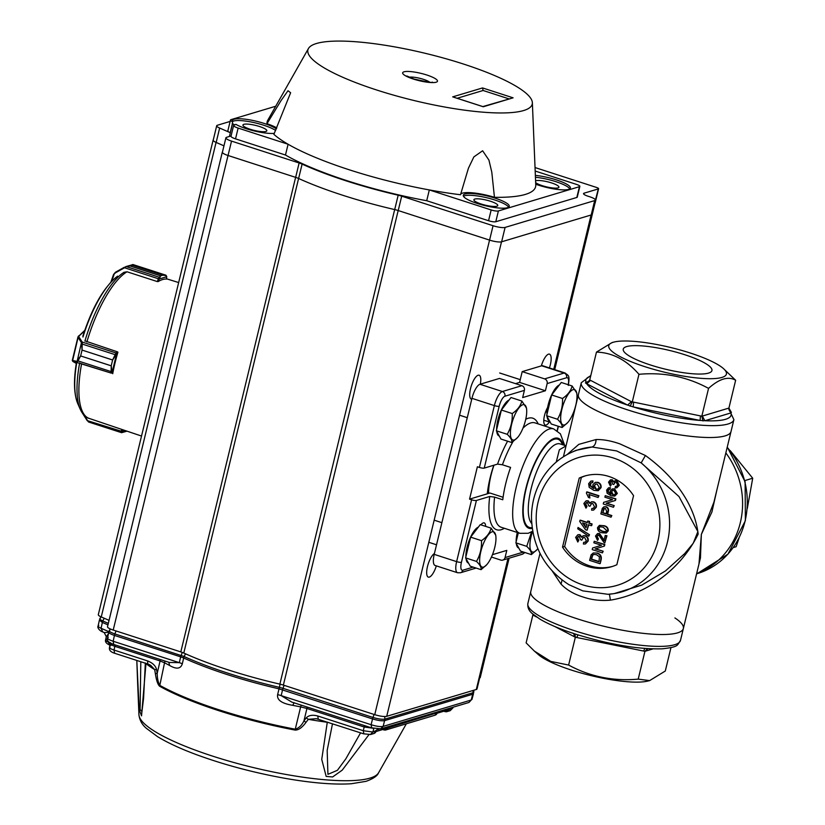 <?xml version="1.0" encoding="UTF-8"?>
<svg xmlns="http://www.w3.org/2000/svg" width="825" height="825" viewBox="0 0 825 825"><rect width="100%" height="100%" fill="white"/><g stroke="black" fill="none" stroke-linecap="round" stroke-linejoin="round"><path stroke-width="1.24" d="M729.898 411.397L731.404 412.448L730.909 412.933L728.382 408.241L728.908 408.107L731.404 412.448L730.599 411.984M702.343 416.037L704.87 420.729L700.064 420.43L700.466 415.913L701.817 416.223L728.382 408.241M728.908 408.107L735.642 380.263C728.32 376.004 719.287 378.706 708.551 388.379L701.817 416.223L702.993 420.967M633.59 402.394L633.188 406.9L627.608 405.096L631.403 401.682L700.466 415.913M708.551 388.379C687.101 376.736 663.908 372.044 638.962 374.302L632.228 402.146L630.022 406.199M585.461 382.934L587.555 382.449L589.731 379.954L590.566 380.356L586.771 383.78L585.461 382.934L585.998 382.264L587.771 382.336M625.206 421.895A78.509 16.5 -166.4 0 1 578.408 394.597A78.509 16.5 13.6 0 0 650.832 429.103A78.509 16.5 13.6 0 0 731.022 431.516A78.509 16.5 -166.4 0 1 625.206 421.895M690.339 353.038A60.534 12.726 13.6 0 0 614.099 342.035A60.534 12.726 13.6 0 0 664.599 372.219A60.534 12.726 13.6 0 0 723.308 368.455A60.534 12.726 13.6 0 0 690.339 353.038M684.729 354.709A45.623 9.591 13.6 0 0 623.246 349.119A45.623 9.591 13.6 0 0 665.332 369.167A45.623 9.591 13.6 0 0 711.934 370.58A45.623 9.591 13.6 0 0 684.729 354.709M589.731 379.954L596.465 352.11L612.14 342.53L614.099 342.035M638.962 374.302C626.515 359.968 612.356 352.564 596.465 352.11M723.308 368.455L735.642 380.263M696.63 573.664A78.509 72.208 -106.7 0 0 725.845 452.915A78.509 72.208 73.3 0 1 696.63 573.664M744.82 480.593L752.709 478.222L730.166 450.574M733.25 547.583L736.137 546.717L739.045 538.044M747.295 508.551L752.709 478.222M533.785 614.893L533.682 615.481L532.868 615.017L532.95 614.192M578.047 634.837L576.706 637.508L575.355 637.209L574.52 636.807L573.767 633.559M572.467 633.033L575.004 633.971C609.262 644.542 638.395 649.492 662.403 648.821C679.109 646.79 676.871 645.614 680.491 640.396A78.509 16.5 13.6 0 1 600.301 637.972A78.509 16.5 13.6 0 1 527.876 603.477L530.753 591.607A78.509 16.5 13.6 0 0 577.552 618.905A78.509 16.5 13.6 0 0 683.358 628.526A78.509 16.5 13.6 0 0 674.902 617.925M527.876 603.477C527.402 607.427 528.877 610.799 532.28 613.594L539.901 619.111C548.481 624.195 560.144 629.135 574.87 633.92L575.355 637.209L568.621 665.053C590.071 676.696 613.264 681.388 638.21 679.13L649.636 680.604L665.301 671.014L670.952 647.635M647.615 648.687L644.944 651.286L643.583 651.038L644.923 648.368M647.893 648.697L644.944 651.286L638.21 679.13M649.636 680.604L647.666 681.089A60.534 12.726 -166.4 0 1 591.185 675.644A60.534 12.726 -166.4 0 1 538.467 654.679L534.559 651.255M532.868 615.017L526.123 642.871L534.342 651.059L550.78 661.403L568.621 665.053M488.544 493.443A38.311 12.684 -72.1 0 1 493.969 465.187M680.491 640.396L683.358 628.526A78.509 16.5 -166.4 0 1 577.552 618.905A78.509 16.5 -166.4 0 1 530.753 591.607L540.004 553.358M503.085 497.269L489.947 493.02L487.276 493.824A51.078 16.923 -72.1 0 1 493.783 465.248M567.157 454.544L578.789 444.366L596.062 439.539C603.158 439.364 611.098 440.808 619.895 443.881L645.428 455.513C676.799 478.314 695.032 506.756 698.167 534.105C682.192 566.816 649.213 593.722 610.428 600.146C600.909 601.043 591.721 599.971 582.863 596.929C574.004 594.227 566.744 589.978 561.072 584.172L552.42 571.292M614.274 593.577L641.737 585.121L665.507 570.91L684.729 553.554L693.248 543.252L697.868 531.578L679.006 496.557L641.169 462.897L616.636 450.924L592.051 447.006C594.608 446.005 595.939 443.51 596.062 439.539M592.051 447.006L575.922 450.378L571.529 452.368A74.302 68.341 73.3 0 1 592.051 447.006M571.529 452.368C559.907 457.71 550.492 465.857 543.283 476.809C535.549 488.874 531.609 502.322 531.465 517.151C532.352 546.552 544.82 569.064 568.889 584.667L582.78 590.875L608.015 594.299L613.841 593.639A74.302 68.341 73.3 0 0 667.951 539.859A74.302 68.341 73.3 0 0 641.169 462.897L645.428 455.513M608.303 594.278L609.417 594.186L610.428 600.146M562.042 580.037L561.072 584.172M717.142 488.864L711.913 512.026L701.363 534.363L713.934 502.136M700.456 557.844L701.363 534.363L698.981 563.929M611.572 481.305L609.727 482.481L610.851 484.801L610.387 486.142L608.53 482.14L610.417 479.903L611.872 479.913L613.532 482.037L614.965 480.758L616.533 480.82L618.874 485.42L616.78 487.802L615.182 487.843L615.388 486.42L616.553 486.348L617.708 484.987L616.192 482.202L615.068 482.171L613.728 484.553L612.583 484.028A2.588 2.382 -106.7 0 0 612.645 483.832L611.572 481.305L610.758 481.284M615.388 486.42L616.77 486.265M615.295 482.12L613.728 484.553M610.964 481.233L610.149 482.347L611.273 484.677L610.387 486.142M610.644 479.841L612.294 479.779L613.955 481.903M615.182 480.707L616.966 480.697L619.297 485.286L616.987 487.73M612.769 490.298L611.665 491.782L613.233 494.701L614.512 494.773M611.243 491.906L612.81 494.825L614.305 494.845L615.697 493.288L613.944 490.421L612.542 490.359L611.665 491.782M609.984 487.802L609.778 489.225L607.767 490.535L607.788 491.813L610.871 494.196L610.16 491.143L612.202 488.947L614.233 489.029L616.904 493.567L614.687 496.083L611.088 495.763L607.107 493.206L606.623 490.071L608.499 487.853L610.407 487.668L610.201 489.101L608.613 489.39L608.211 491.69L611.294 494.072M612.418 488.885L614.666 488.895L617.327 493.433L614.893 496.011M608.716 487.792L610.407 487.668M613.81 505.735L613.449 507.262L603.261 503.962L603.642 502.353L612.501 499.651L604.9 497.186L605.261 495.67L615.45 498.96L615.068 500.569L606.21 503.281L614.243 505.612L613.449 507.262M605.261 495.67L615.883 498.836L615.491 500.445L606.633 503.147L614.243 505.612M604.457 508.282L602.817 512.645L606.107 513.717M602.394 512.779L606.045 513.965L606.674 511.356L605.385 508.375L604.24 508.334L603.405 508.984L602.817 512.645M605.715 506.849C607.808 507.767 608.53 509.376 607.86 511.696L607.221 514.336L611.408 515.697L611.036 517.213L611.83 515.563L607.654 514.212L608.293 511.572C608.953 509.252 608.242 507.633 606.148 506.715L603.9 506.798L606.148 506.715M611.036 517.213L600.847 513.913L602.291 508.386L603.9 506.798M600.136 526.68L599.136 527.876L599.486 529.537L602.621 531.228L605.674 531.743M598.713 528L599.063 529.66L602.198 531.352L605.467 531.826L606.684 530.568L603.199 527.206L599.909 526.732L599.136 527.876M603.539 525.824C606.447 526.402 607.891 528.113 607.86 530.949L606.292 533.033L601.868 532.733C598.95 532.156 597.506 530.444 597.537 527.608L599.352 525.442L603.962 525.69C606.88 526.278 608.314 527.979 608.283 530.815L606.231 533.053M599.579 525.391L603.962 525.69M598.785 535.023L596.661 536.456L598.001 539.086L597.537 540.427L595.495 536.044L597.517 533.589L599.115 533.631L603.941 540.736L605.21 535.456L606.519 535.879L604.818 542.933A2.681 2.465 73.3 0 1 603.941 542.489L598.785 535.023L597.898 534.992M605.21 535.456L606.952 535.755L604.818 542.933M598.104 534.951L597.094 536.322L598.424 538.962L597.537 540.427M597.743 533.538L599.538 533.507L604.364 540.612M602.776 551.368L602.405 552.884L592.216 549.594L592.608 547.986L601.456 545.273L593.856 542.819L594.227 541.293L604.416 544.593L604.024 546.202L595.176 548.903L603.199 551.244L602.405 552.884M594.227 541.293L604.838 544.469L604.447 546.067L595.598 548.78L603.199 551.244M593.866 554.39L592.752 555.204L591.577 559.113L599.053 561.526M591.68 557.05L591.154 559.237L598.991 561.773L599.424 556.772L596.403 554.668L593.66 554.441L592.319 555.338L592.102 556.927M596.784 553.163C600.053 554.194 601.363 556.411 600.734 559.814L600.218 563.547L601.157 559.68C601.796 556.287 600.476 554.07 597.217 553.028L593.299 552.967L597.217 553.028M599.796 563.671L589.607 560.381L591.113 554.833L593.299 552.967M595.774 483.986L594.454 485.729L596.279 489.132L597.805 489.215M594.031 485.853L595.846 489.256L597.599 489.287L599.228 487.462L597.176 484.12L595.547 484.038L594.454 485.729M591.247 482.8L589.978 484.254L589.999 485.75L593.587 488.524L592.762 484.966L595.145 482.398L597.517 482.491C599.94 483.409 600.982 485.172 600.621 487.792L598.042 490.72L593.845 490.349L589.205 487.369L588.627 483.708L590.824 481.119L592.979 480.934L592.742 482.594L590.958 482.914L590.422 485.616L594.021 488.4M592.556 481.058L592.319 482.728M595.361 482.336L597.95 482.367C600.373 483.285 601.404 485.048 601.054 487.657L598.249 490.658M591.051 481.068L592.979 480.934M586.616 492.009L598.507 495.856L598.115 497.475L588.854 494.474L589.906 497.949L588.503 497.496L586.369 493.051L587.049 491.886L598.929 495.732L598.115 497.475M589.277 494.35L589.906 497.949M587.39 502.528L585.224 503.889L586.544 506.602L585.998 508.159L583.842 503.498L586.039 500.878L587.73 500.899L589.669 503.374L591.339 501.889L593.175 501.961C595.454 502.982 596.362 504.766 595.898 507.323L593.464 510.108L591.597 510.149L591.834 508.489L593.196 508.396L594.547 506.818L592.773 503.57L591.463 503.528L589.896 506.313L588.565 505.704A3.022 2.774 -106.7 0 0 588.637 505.478L587.39 502.528L586.431 502.497M591.834 508.489L593.412 508.324M591.69 503.477L589.896 506.313M586.637 502.446L585.657 503.766L586.967 506.468L585.998 508.159M586.255 500.827L588.153 500.765L590.102 503.25M591.556 501.827L593.598 501.837C595.877 502.848 596.784 504.632 596.331 507.189L593.67 510.036M583.254 523.102L586.152 527.216M582.584 522.885L586.018 527.763L586.864 524.277L582.584 522.885M589.174 521.544L588.782 523.153L591.68 524.092L591.711 525.577L592.102 523.957L589.205 523.029L589.597 521.41L587.648 521.049L589.597 521.41M591.288 525.7L588.39 524.762L587.07 530.248L588.761 524.886M587.07 530.248L585.544 529.753L579.666 521.421L580.367 520.163L587.317 522.411M579.944 520.297L587.256 522.658L587.648 521.049M589.071 534.858L588.751 536.188L577.727 528.794L578.047 527.464L589.504 534.724L588.751 536.188M578.047 527.464L589.504 534.724M579.191 536.405L577.026 537.766L578.346 540.478L577.799 542.035L575.644 537.374L577.84 534.755L579.532 534.775L581.481 537.25L583.141 535.765L584.977 535.837C587.256 536.858 588.163 538.643 587.699 541.2L585.265 543.984L583.399 544.026L583.646 542.365L585.007 542.273L586.348 540.695L584.574 537.446L583.265 537.405L581.708 540.189L580.367 539.581A3.022 2.774 -106.7 0 0 580.449 539.354L579.191 536.405L578.232 536.374M583.646 542.365L585.224 542.2M583.492 537.353L581.708 540.189M578.449 536.322L577.459 537.642L578.768 540.344L577.799 542.035M578.067 534.703L579.965 534.641L581.903 537.127M583.357 535.703L585.41 535.714C587.678 536.724 588.596 538.519 588.132 541.066L585.472 543.912M556.246 462.052L559.35 449.78L565.991 445.954M713.893 502.312L733.889 419.657A78.509 16.5 -166.4 0 1 653.709 417.233A78.509 16.5 -166.4 0 1 581.285 382.738L563.413 456.761M504.374 528.289A58.647 19.429 -72.1 0 1 489.72 496.475L494.608 497.124A54.863 18.171 107.9 0 0 501.239 527.278L519.915 533.321A54.863 18.171 -72.1 0 1 521.122 470.817A54.863 18.171 -72.1 0 1 553.688 428.928L560.402 433.837L564.692 445.407M512.954 441.736A54.863 18.171 107.9 0 0 502.435 464.774L497.547 464.114A58.647 19.429 -72.1 0 1 507.592 441.189M434.208 554.369L456.627 561.629L471.58 499.795A3.785 0.794 13.6 0 0 476.407 500.466L461.443 562.299A3.785 0.794 -166.4 0 1 456.627 561.629A13.241 4.383 -72.1 0 0 457.524 572.736L435.105 565.486A13.241 4.383 -72.1 0 1 434.208 554.369L471.952 398.341A13.241 4.383 -72.1 0 1 479.975 384.275L499.455 378.438L521.874 385.688A3.785 3.475 -106.7 0 1 524.401 390.38L522.658 397.578L545.408 390.761L519.595 382.408L515.512 383.635M545.408 390.761L547.15 383.573A3.785 3.475 73.3 0 0 544.624 378.881L522.204 371.621L519.595 382.408M524.339 552.337A3.785 3.475 73.3 0 1 522.225 554.266L502.745 560.103A3.785 3.475 73.3 0 0 505.055 557.576L506.798 550.388L492.442 554.678M491.442 557.05L500.785 560.072A3.785 3.475 73.3 0 0 502.745 560.103M484.234 468.105A3.785 0.794 -166.4 0 1 479.407 467.435L494.371 405.601A3.785 0.794 13.6 0 0 499.187 406.271L484.234 468.105L497.547 464.114M522.204 371.621L541.685 365.784A13.241 4.383 -72.1 0 1 542.726 365.774L565.135 373.024A13.241 4.383 -72.1 0 0 564.104 373.044A3.785 3.475 73.3 0 1 566.631 377.737L547.15 383.573M547.604 407.437L546.985 408.664A11.354 3.764 107.9 0 0 545.263 425.071A11.354 3.764 107.9 0 0 549.316 422.008L549.759 421.327M471.58 499.795L469.549 499.135L487.276 493.824M469.549 499.135L477.376 466.775L479.407 467.435M502.435 464.774L510.593 467.404A54.863 18.171 107.9 0 0 502.765 499.764L494.608 497.124M489.72 496.475L476.407 500.466M579.222 478.077L562.516 547.14A47.293 43.498 -106.7 0 0 611.603 566.703A47.293 43.498 -106.7 0 0 616.852 564.723L633.559 495.66A47.293 43.498 -106.7 0 0 584.471 476.097A47.293 43.498 -106.7 0 0 579.222 478.077L581.357 477.438L564.64 546.501L562.516 547.14M564.64 546.501A47.293 43.498 -106.7 0 0 612.666 566.373M485.688 526.391A11.354 3.764 107.9 0 0 484.192 522.885A11.354 3.764 107.9 0 0 480.934 524.855M585.544 475.798A47.293 43.498 -106.7 0 0 581.357 477.438M145.973 663.413L141.549 715.852L139.188 709.675L136.806 660.443L137.693 684.626M368.888 734.735L342.231 770.137L332.619 776.954L326.184 776.428L321.74 759.382L327.308 722.092M316.357 718.668L308.313 719.328L306.003 722.349C302.105 727.65 298.454 730.228 295.02 730.063A137.311 28.865 -166.4 0 1 159.699 686.276C157.884 684.822 156.43 680.604 155.347 673.602L154.698 669.632L150.851 665.455L147.809 664.012L147.531 660.897C152.553 662.857 155.564 665.713 156.564 669.467L154.698 669.632A141.25 29.69 -166.4 0 1 151.099 667.322A3.785 3.207 123.8 0 0 150.129 665.022M294.092 702.714L292.782 705.334C281.779 703.55 276.736 699.982 277.633 694.64L279.025 688.844A138.095 29.03 -166.4 0 1 183.666 657.989L180.665 656.855L179.324 662.661A9.457 2.124 -166.9 0 1 182.315 663.795C180.706 668.91 176.468 669.467 169.61 665.476A137.858 28.978 -166.4 0 1 164.959 662.97L160.071 660.959L160.287 659.526M388.297 726.629L388.07 727.506A3.785 3.475 73.3 0 1 385.77 729.97L434.971 715.234A3.785 3.475 -106.7 0 0 437.271 712.769L386.688 728.289A3.022 2.784 73.3 0 1 386.234 728.475L376.014 731.538M376.344 730.424L372.9 732.043L370.281 734.58M449.439 708.314L449.213 709.191A3.785 3.475 73.3 0 1 446.923 711.655L450.182 710.676L452.43 708.221L447.831 709.974A3.022 2.784 73.3 0 1 447.377 710.16L437.157 713.223M140.807 661.743L140.106 709.562L141.962 711.49L143.591 698.218L145.334 662.939M151.099 667.322A141.25 29.69 -166.4 0 1 145.994 663.63L145.53 663.269M150.841 665.455L148.964 664.393M155.347 673.602L157.193 673.427C157.297 678.49 158.163 682.471 159.803 685.369L159.699 686.276M295.02 730.063A3.785 0.866 -79.3 0 0 295.267 729.197C298.887 728.104 301.775 725.34 303.94 720.906L306.003 722.349M328.618 722.514L327.236 722.277A141.25 29.69 -166.4 0 1 308.313 719.328L306.219 717.884C308.705 715.275 312.541 714.636 317.718 715.966L318.285 719.07M332.496 723.762L327.174 750.43L327.927 774.335L337.415 770.303L345.84 758.825L360.577 732.858M371.673 727.815L371.106 724.711L281.17 695.619L282.934 688.308L279.386 687.338L279.025 688.844L372.57 718.936C377.933 720.545 381.944 721.102 384.615 720.627L472.777 694.217L473.808 692.165L473.096 692.711L472.962 690.494M277.633 694.64A9.457 2.155 13.4 0 1 281.17 695.619L291.71 702.044M168.816 662.289L169.61 665.476M169.352 662.454L179.324 662.661L113.169 641.252L113.737 644.356M383.604 729.259L384.429 729.434L384.656 728.444M383.728 729.898A6.827 1.433 -166.4 0 1 382.759 729.517L385.77 729.97A3.785 3.475 73.3 0 1 384.718 730.094L383.646 729.279L383.831 729.929M444.747 710.944L445.572 711.119L445.799 710.129M444.902 711.614L446.923 711.655A3.785 3.475 73.3 0 1 445.861 711.789L444.788 710.964L444.984 711.614M384.718 730.094L384.429 729.434L384.718 730.094M445.861 711.789L445.572 711.119L445.861 711.789M373.838 728.351L364.207 727.011L363.268 730.702L372.9 732.043L373.808 728.485M384.667 716.523L384.955 719.111C382.326 719.575 378.314 719.018 372.921 717.43L371.106 724.711C376.489 726.371 380.5 726.928 383.151 726.392L380.562 728.929M471.23 700.012L468.971 702.457L471.23 700.012L383.151 726.392L384.955 719.111L473.096 692.711L471.23 700.012M108.23 637.447C106.518 638.282 108.157 639.55 113.169 641.252L114.438 635.425L180.665 656.855L182.263 652.42M110.911 645.449L109.797 642.737M452.667 707.345L452.43 708.221L453.162 707.2M110.168 628.887L108.797 632.146C108.828 633.064 110.705 634.157 114.438 635.425L114.84 633.92C109.838 632.156 108.199 630.877 109.9 630.114M104.249 618.255L102.733 620.926C99.835 619.575 99.082 618.647 100.485 618.121M98.804 625.453C97.402 626.01 98.144 626.948 101.052 628.258L102.702 631.764M108.467 633.683L106.301 636.673L104.208 632.579L102.073 631.651C99.258 630.496 97.092 627.443 98.103 626L99.392 620.142L102.341 622.421L107.962 624.876M110.003 645.181L108.735 644.624C106.177 643.252 105.115 641.747 105.548 640.097L106.291 636.714M104.208 632.579L108.766 632.311M115.057 644.892L114.84 646.326C110.839 644.882 109.529 643.861 110.89 643.273M110.076 647.006C108.745 647.687 110.065 648.708 114.025 650.059L114.593 653.163M157.42 281.407L158.122 281.624A78.54 26.018 107.9 0 1 166.65 279.067L166.454 279.005M112.705 373.725A78.54 26.018 107.9 0 1 117.923 352.162L117.202 351.924M80.438 363.433L111.169 373.086A1.887 0.629 -72.1 0 1 111.117 373.055L111.21 365.836L80.644 355.946L77.354 362.144A0.753 0.691 -79.2 0 1 76.921 361.34L80.644 355.915L82.046 350.109L81.593 342.911A0.753 0.526 -17.8 0 1 82.242 342.478L82.057 350.078L112.623 359.968L115.964 353.048A1.887 0.629 -72.1 0 1 116.026 352.987L117.336 351.801L85.821 341.179M77.509 362.041A0.753 0.67 -113 0 1 77.138 361.309L81.448 342.612A0.753 0.619 -33.1 0 1 82.211 342.045L82.242 342.478M80.644 355.946L111.21 365.805L112.066 372.57L116.583 353.904L112.623 359.999L82.057 350.078M111.117 373.055A0.753 0.701 -46.6 0 0 112.066 372.57L112.097 372.591A0.753 0.712 -59.8 0 1 111.169 373.086L73.074 361.329A0.753 0.691 -79.2 0 1 72.641 360.525L78.344 336.353A0.753 0.619 47.9 0 1 79.107 335.909L78.953 337.033L82.211 342.045L116.026 352.987A0.753 0.619 -132.1 0 1 116.624 353.863L116.583 353.904A0.753 0.588 -136.5 0 0 115.964 353.048M81.448 342.612L78.189 337.6L78.344 336.353M77.767 360.834L111.468 371.704M72.93 361.453A0.753 0.712 120.2 0 1 72.796 361.391L76.302 363.433L73.074 361.329M115.562 354.802L81.85 343.942M78.189 337.6A0.753 0.619 -33.1 0 1 78.953 337.033M125.225 272.044L127.174 271.827L157.348 281.593L158.369 278.695A1.887 0.629 -72.1 0 1 158.421 278.551L160.566 275.849L159.297 278.963L166.681 276.746L166.227 275.612L162.876 275.158L165.887 275.179L132.629 264.557A0.753 0.742 71.7 0 1 133.042 264.567L125.792 266.609M159.545 277.613A0.753 0.691 53.1 0 0 159.05 277.19L126.287 266.588L124.554 267.764L125.947 266.558L130.01 265.959L126.287 266.588A0.753 0.619 -106.1 0 0 125.947 266.558L125.782 266.609M133.042 264.567L165.794 275.168L166.33 276.179M113.582 274.539L115.438 272.24L124.4 267.238L115.428 272.24L113.541 274.508L110.952 282.057M158.421 278.551L159.297 278.963L158.431 281.438M125.091 267.29L124.4 267.228M159.266 279.046L124.554 267.764L115.572 272.776L115.428 272.25M115.572 272.776L113.541 274.508L110.87 282.129M166.392 279.056L166.691 276.406M88.388 421.823L87.553 420.688L88.688 422.039L121.347 432.609M122.605 429.681L122.069 432.537A0.753 0.732 83 0 1 121.739 432.671L88.688 422.039M127.009 431.166L121.729 432.661A0.753 0.732 83 0 1 121.44 432.64L121.347 431.764A1.887 0.629 -72.1 0 1 121.368 431.63L121.646 429.361M121.44 432.64L121.347 431.764L125.565 430.681M122.069 432.537L122.77 432.125L122.069 432.537M87.275 420.75L81.263 411.335M409.231 77.251A11.354 2.382 -166.4 0 1 419.75 78.293A11.354 2.382 -166.4 0 1 429.588 82.18M308.447 48.52A115.397 24.255 -166.4 0 1 425.772 53.439A115.397 24.255 -166.4 0 1 532.362 102.692A115.397 24.255 -166.4 0 1 376.695 90.008A115.397 24.255 -166.4 0 1 308.447 48.52L267.795 120.203A138.095 29.03 13.6 0 0 266.98 123.698L281.108 100.485L287.997 90.74L290.627 92.751L273.879 134.351A138.095 29.03 13.6 0 0 288.09 144.241A138.095 29.03 13.6 0 0 349.46 169.857A138.095 29.03 13.6 0 0 429.32 189.936A138.095 29.03 13.6 0 0 460.505 194.741L468.425 168.218L473.87 156.905L482.625 150.769L488.926 160.081L491.793 172.147L494.453 197.299A138.095 29.03 13.6 0 0 535.755 185.037A138.095 29.03 13.6 0 0 535.745 184.934M274.343 133.361A23.647 4.971 13.6 0 1 235.837 124.328A9.457 1.99 -166.4 0 1 235.187 124.73L234.187 125.029A7.569 1.588 -166.4 0 0 233.619 125.441A7.569 1.588 -166.4 0 0 238.136 128.081L288.09 144.241L285.481 155.028A138.095 29.03 13.6 0 0 426.711 200.722L429.32 189.936L491.164 209.952A5.672 1.196 -166.4 0 0 498.393 210.953L579.439 186.677A5.672 1.196 -166.4 0 0 579.862 186.368L577.252 197.154A5.672 1.196 13.6 0 1 576.83 197.464L579.439 186.677M508.633 207.199A23.647 4.971 13.6 0 0 487.008 197.804A23.647 4.971 13.6 0 0 463.475 196.267M477.386 203.497A23.647 4.971 13.6 0 0 509.252 206.394A23.647 4.971 13.6 0 0 487.441 195.999A23.647 4.971 13.6 0 0 463.289 195.278A23.647 4.971 13.6 0 0 477.386 203.497M569.776 188.884A23.647 4.971 13.6 0 0 535.435 177.241M535.724 184.222A23.647 4.971 13.6 0 0 538.529 185.182A23.647 4.971 13.6 0 0 570.395 188.079A23.647 4.971 13.6 0 0 559.144 180.83A23.647 4.971 13.6 0 0 535.353 175.385M275.663 130.505A23.647 4.971 13.6 0 0 252.512 122.275A23.647 4.971 13.6 0 0 232.516 121.543M234.661 124.884A9.457 1.99 13.6 0 0 232.506 123.719L232.392 123.668A7.569 1.588 -166.4 0 1 232.248 123.606L232.681 121.811A7.569 1.588 -166.4 0 1 230.464 120.048A7.569 1.588 -166.4 0 1 231.031 119.625L275.715 106.239M276.385 128.917A23.647 4.971 13.6 0 0 251.161 120.12A23.647 4.971 13.6 0 0 232.33 120.543A23.647 4.971 13.6 0 0 232.681 121.811M394.701 209.581L398.176 195.205A139.982 29.432 -166.4 0 1 302.105 164.113L298.619 178.499A139.982 29.432 13.6 0 0 394.701 209.581A9.457 1.99 -166.4 0 1 398.217 210.55L489.576 240.116A9.457 1.99 13.6 0 0 501.621 241.797L591.205 214.964A9.457 1.99 13.6 0 0 591.907 214.438L595.392 200.062A9.457 1.99 -166.4 0 1 594.681 200.588L505.106 227.411A9.457 1.99 -166.4 0 1 493.061 225.73L401.692 196.175L398.217 210.55M490.452 201.248A12.293 2.588 13.6 0 0 473.88 199.743A12.293 2.588 13.6 0 0 485.224 205.147A12.293 2.588 13.6 0 0 497.784 205.518A12.293 2.588 13.6 0 0 490.452 201.248M535.652 182.562A12.293 2.588 13.6 0 0 548.635 187.327A12.293 2.588 13.6 0 0 558.927 187.213A12.293 2.588 13.6 0 0 551.595 182.933A12.293 2.588 13.6 0 0 535.58 180.881M259.504 126.514A12.293 2.588 13.6 0 0 242.932 125.008A12.293 2.588 13.6 0 0 254.275 130.412A12.293 2.588 13.6 0 0 266.826 130.793A12.293 2.588 13.6 0 0 259.504 126.514M460.567 194.494A26.482 5.569 -166.4 0 1 494.453 197.299M535.178 171.033L576.479 184.398A5.672 1.196 -166.4 0 1 579.862 186.368M266.98 123.698A26.482 5.569 -166.4 0 1 276.839 127.927M426.711 200.722L488.555 220.729A5.672 1.196 13.6 0 0 495.784 221.739L576.83 197.464M233.619 125.441L231.01 136.228A7.569 1.588 13.6 0 0 235.527 138.858L285.481 155.028M225.895 137.827L222.42 152.202A9.457 1.99 13.6 0 0 228.051 155.492L295.649 177.365L299.124 162.989L231.536 141.116A9.457 1.99 -166.4 0 1 225.895 137.827A9.457 1.99 -166.4 0 1 226.597 137.301L231.083 135.96M299.124 162.989A9.457 1.99 -166.4 0 1 302.105 164.113M398.176 195.205A9.457 1.99 -166.4 0 1 401.692 196.175M535.033 167.547L596.351 187.388A3.785 0.794 -166.4 0 1 598.599 188.708A3.785 0.794 -166.4 0 1 598.321 188.915L584.1 193.174A7.569 1.588 13.6 0 0 583.543 193.597A7.569 1.588 13.6 0 0 588.05 196.226L589.751 196.773A9.457 1.99 -166.4 0 1 595.392 200.062M230.464 120.048L227.855 130.824A7.569 1.588 13.6 0 0 230.216 132.66L232.392 123.668M482.78 106.611L453.688 97.195M452.677 96.876L482.543 87.935L513.109 97.824L482.842 106.58M482.543 87.935L483.099 90.492L508.798 98.804M457.132 98.268L483.099 90.492M598.321 188.915L594.588 203.373M230.123 121.43L217.398 125.245A9.457 1.99 13.6 0 0 216.697 125.771A9.457 1.99 13.6 0 0 219.646 128.05L230.216 132.66M213.283 139.858A9.457 1.99 13.6 0 0 213.118 140.116A9.457 1.99 13.6 0 0 216.068 142.405L223.957 145.839L216.171 142.436L219.646 128.05M594.846 203.29A3.785 0.794 13.6 0 0 595.124 203.084L598.599 188.708M295.649 177.365A9.457 1.99 -166.4 0 1 298.619 178.499A9.457 1.99 13.6 0 0 295.618 177.354L228.03 155.492L113.221 630.042L180.809 651.915L295.618 177.354M216.697 125.771L213.221 140.147A9.457 1.99 13.6 0 0 216.171 142.436M436.332 565.878A12.571 4.166 -72.1 0 1 428.33 577.108A12.571 4.166 -72.1 0 1 427.608 566.033A12.571 4.166 -72.1 0 1 434.424 553.493M541.344 365.887A12.571 4.166 -72.1 0 1 549.502 354.152A12.571 4.166 -72.1 0 1 550.357 364.702A12.571 4.166 -72.1 0 1 549.419 367.94M471.745 399.228A12.571 4.166 -72.1 0 1 471.374 399.156A12.571 4.166 -72.1 0 1 471.281 385.914A12.571 4.166 -72.1 0 1 479.119 375.231A12.571 4.166 -72.1 0 1 480.325 384.172M222.492 151.913A9.457 1.99 13.6 0 0 222.317 152.171A9.457 1.99 13.6 0 0 228.03 155.492M501.507 241.828L386.719 716.317A9.457 1.99 13.6 0 1 374.746 714.667L283.377 685.101A9.457 1.99 13.6 0 0 279.871 684.131A139.982 29.432 13.6 0 1 183.789 653.039L298.598 178.489A139.982 29.432 13.6 0 0 343.963 195.659M283.377 685.101L398.186 210.54A9.457 1.99 13.6 0 0 398.135 210.53M398.186 210.54L489.555 240.106A9.457 1.99 13.6 0 0 489.576 240.116L493.061 225.73M386.719 716.317L476.303 689.494A9.457 1.99 13.6 0 0 477.005 688.968L508.602 558.339M183.789 653.039A9.457 1.99 13.6 0 0 180.809 651.915M222.317 152.171L107.508 626.732A9.457 1.99 13.6 0 0 113.221 630.042M213.118 140.116L98.309 614.677A9.457 1.99 13.6 0 0 101.258 616.956L109.055 620.348M479.686 677.892L479.944 677.82A3.785 0.794 13.6 0 0 480.222 677.614L509.108 558.195M515.883 542.84L526.742 546.356C530.258 549.739 531.795 552.492 531.341 554.606L520.482 551.09L515.883 542.84L518.317 532.795M517.296 532.476A18.913 6.27 107.9 0 0 516.161 541.716M516.285 543.562A18.913 6.27 107.9 0 0 518.667 548.006L518.791 548.037M526.742 546.356L531.537 531.939M531.341 554.606L537.096 549.553A18.542 6.146 107.9 0 0 537.828 548.666M532.661 531.228A18.542 6.146 107.9 0 0 530.279 549.017A18.542 6.146 107.9 0 0 537.096 549.553M546.635 415.738L557.494 419.244C561.01 422.627 562.547 425.38 562.093 427.494L551.234 423.988L546.635 415.738L551.657 394.979L561.278 382.47L572.137 385.987C570.931 390.782 567.724 394.948 562.516 398.485L551.657 394.979M559.329 385.007A18.913 6.27 107.9 0 0 550.904 396.577A18.913 6.27 107.9 0 0 546.913 414.604M547.037 416.45A18.913 6.27 107.9 0 0 549.419 420.894L549.533 420.936M576.912 394.443A18.542 6.146 107.9 0 0 564.919 400.29A18.542 6.146 107.9 0 0 560.804 420.688A18.542 6.146 107.9 0 0 567.847 422.441A18.542 6.146 107.9 0 0 575.788 405.209A18.542 6.146 107.9 0 0 576.912 394.443L576.778 393.03L572.137 385.987M557.494 419.244C561.155 412.964 562.825 406.044 562.516 398.485M562.093 427.494L567.847 422.441M496.361 430.794L507.22 434.301C510.737 437.693 512.273 440.437 511.82 442.551L500.961 439.044L496.361 430.794L501.383 410.035L511.005 397.526L521.864 401.043C520.658 405.838 517.45 410.004 512.243 413.552L501.383 410.035M509.056 400.073A18.913 6.27 107.9 0 0 500.631 411.644A18.913 6.27 107.9 0 0 496.64 429.66M496.763 431.516A18.913 6.27 107.9 0 0 499.146 435.951L499.259 435.992M526.639 409.499A18.542 6.146 107.9 0 0 514.645 415.346A18.542 6.146 107.9 0 0 510.531 435.744A18.542 6.146 107.9 0 0 517.574 437.508A18.542 6.146 107.9 0 0 525.515 420.265A18.542 6.146 107.9 0 0 526.639 409.499L526.505 408.086L521.864 401.043M507.22 434.301C510.881 428.02 512.552 421.101 512.243 413.552M511.82 442.551L517.574 437.508M465.609 557.896L476.468 561.413C479.985 564.795 481.522 567.548 481.068 569.663L470.209 566.146L465.609 557.896L470.632 537.147L480.253 524.638L491.112 528.144C489.906 532.95 486.698 537.116 481.491 540.653L470.632 537.147M478.304 527.175A18.913 6.27 107.9 0 0 469.879 538.746A18.913 6.27 107.9 0 0 465.888 556.772M466.012 558.618A18.913 6.27 107.9 0 0 468.394 563.062L468.517 563.104M495.743 535.198L491.112 528.144M476.468 561.413C480.129 555.132 481.8 548.212 481.491 540.653M481.068 569.663L486.822 564.609A18.542 6.146 107.9 0 0 494.773 547.367A18.542 6.146 107.9 0 0 495.887 536.601A18.542 6.146 107.9 0 0 483.893 542.458A18.542 6.146 107.9 0 0 479.779 562.856A18.542 6.146 107.9 0 0 486.822 564.609M729.733 411.211L730.146 411.417A74.724 15.706 13.6 0 0 729.022 409.973M730.909 412.933L704.87 420.729A74.724 15.706 13.6 0 0 730.909 412.933M700.064 420.43L633.188 406.9A74.724 15.706 13.6 0 0 700.064 420.43M590.659 376.128A74.724 15.706 13.6 0 0 585.998 382.264L588.988 381.367M590.566 380.356L631.403 401.682M627.608 405.096L586.771 383.78A74.724 15.706 13.6 0 0 627.608 405.096M696.589 573.839L697.063 573.695A78.509 72.208 -106.7 0 0 727.196 447.315M574.52 636.807L554.843 626.536M536.632 617.018L533.682 615.481M652.874 648.935L645.47 651.152M643.583 651.038L576.706 637.508M525.742 419.296A58.647 19.429 -72.1 0 1 538.148 423.895M553.688 428.928L535.012 422.885A54.863 18.171 107.9 0 0 522.957 428.175M505.055 557.576L523.473 552.059M461.443 562.299A9.457 3.135 107.9 0 0 462.825 570.219A3.785 3.475 73.3 0 1 460.515 572.746L457.524 572.736M557.133 430.64L558.195 426.236M568.219 384.718A9.457 3.135 107.9 0 0 566.631 377.737M471.952 398.341L494.371 405.601A13.241 4.383 -72.1 0 1 502.394 391.524L521.874 385.688M479.975 384.275L502.394 391.524A3.785 3.475 73.3 0 1 504.921 396.217A9.457 3.135 107.9 0 0 499.187 406.271M524.401 390.38L504.921 396.217M544.624 378.881L564.104 373.044L541.685 365.784M549.316 422.008L543.778 420.214M462.825 570.219L473.199 567.115M563.197 444.923A47.293 15.665 107.9 0 0 530.661 472.818A47.293 15.665 107.9 0 0 532.218 528.392M532.104 527.567A46.344 15.355 -72.1 0 1 530.733 473.55A46.344 15.355 -72.1 0 1 562.485 444.696M582.697 584.822A66.742 61.39 -106.7 0 0 657.597 506.478A66.742 61.39 -106.7 0 0 553.822 472.9A66.742 61.39 -106.7 0 0 582.697 584.822M614.625 593.515L613.841 593.639A74.302 68.341 73.3 0 1 609.417 594.186M566.012 445.84L560.092 443.922A42.56 14.097 107.9 0 0 534.817 476.438A42.56 14.097 107.9 0 0 531.692 523.473M138.94 714.78C139.59 720.132 142.024 724.608 146.242 728.217L157.472 736.601C167.63 742.82 180.984 748.976 197.557 755.071C224.452 764.847 253.182 772.52 283.738 778.099C311.19 782.977 333.702 784.864 351.275 783.75L366.094 781.327C373.271 778.717 377.438 775.861 378.582 772.757A123.503 25.967 -166.4 0 1 370.002 778.119A123.503 25.967 -166.4 0 1 212.706 756.154A123.503 25.967 -166.4 0 1 138.94 714.78L137.693 684.575M307.147 707.046L306.931 708.479L300.651 706.881L295.267 729.197A137.445 28.896 -166.4 0 1 159.803 685.369L164.917 661.021M280.077 684.183L279.386 687.338A138.064 29.03 -166.4 0 1 184.037 656.483L182.315 663.795M379.407 729.094L376.406 729.991M147.531 660.897L114.025 650.059L114.84 646.326L160.071 660.959L157.193 673.427L156.564 669.467M306.219 717.884L303.94 720.906L306.931 708.479L364.207 727.011L364.423 725.577M301.218 705.127L300.651 706.881A137.858 28.978 -166.4 0 1 292.782 705.334M444.871 711.583A6.827 1.433 -166.4 0 1 443.902 711.202M110.385 642.675L109.508 647.45C108.921 649.987 110.529 651.894 114.314 653.163L147.809 664.012M363.835 733.807L363.268 730.702L317.718 715.966M363.619 733.827L370.652 734.487L373.828 733.549A3.785 3.475 -106.7 0 0 376.128 731.084L373.828 733.549M371.456 727.836L291.596 702.013M169.445 662.485L113.458 644.366C108.261 642.314 106.291 640.19 107.528 637.993L108.797 632.146M185.584 653.854L184.037 656.483L114.84 633.92L116.067 630.96M437.498 711.893L434.971 715.234M386.688 728.289L384.429 729.434M437.302 712.666L437.487 712.109M447.831 709.974L445.572 711.119M284.161 685.348L282.934 688.308L372.921 717.43L374.148 714.471M380.851 728.857L468.982 702.457M108.096 641.097L109.23 644.717M106.116 639.664C104.992 640.118 105.59 640.86 107.91 641.912L109.612 642.603M108.921 631.682L101.052 628.258L102.733 620.926L108.323 623.36M117.666 276.138A72.043 23.863 107.9 0 0 82.954 337.043M76.756 362.649A72.043 23.863 107.9 0 0 77.715 403.487L80.2 409.2A77.034 25.523 107.9 0 1 79.654 362.887M124.183 272.198A77.034 25.523 107.9 0 0 84.903 341.117M126.802 271.899A78.148 25.884 107.9 0 0 86.872 341.932M81.603 363.753A78.148 25.884 107.9 0 0 89.141 418.409L141.529 436.054M84.521 331.021L79.107 335.909M112.097 372.591L112.839 373.024M117.707 352.883L116.624 353.863M111.21 365.836L112.623 359.968M72.641 360.525L76.921 361.34M114.036 274.622L111.726 281.243M129.999 265.959L160.576 275.849L129.999 265.959L132.309 265.268L162.886 275.158L132.32 265.268M160.566 275.849L162.886 275.158M83.737 414.82L87.553 420.688L122.368 431.558M426.793 75.003A17.902 3.764 -166.4 0 1 436.136 82.222A17.902 3.764 -166.4 0 1 413.335 79.035A17.902 3.764 -166.4 0 1 403.992 71.816A17.902 3.764 -166.4 0 1 426.793 75.003M513.109 97.824L483.254 106.765M488.555 220.729L491.164 209.952M495.784 221.739L498.393 210.953M238.136 128.081L235.527 138.858M228.051 155.492L231.536 141.116M501.621 241.797L505.106 227.411M591.205 214.964L594.681 200.588M584.1 193.174L583.852 194.226M232.506 123.719L229.422 136.455M591.092 214.995L553.75 369.342M507.983 558.525L476.303 689.494M374.746 714.667L489.555 240.106M279.871 684.131L394.67 209.581M216.068 142.405L101.258 616.956M479.944 677.82L508.86 558.267M554.503 369.59L594.732 203.332M590.813 375.488L581.285 382.738M733.889 419.657L728.815 408.932M697.063 573.695L727.928 554.163L745.377 520.73L745.119 481.79L727.268 447.016M522.225 554.266L525.009 552.554M558.412 426.308L557.329 430.784M568.291 385.45C570.054 374.385 568.239 375.86 565.135 373.024M476.149 568.064L460.515 572.746M683.358 628.526L700.487 557.731M519.915 533.321L528.237 533.27L532.661 531.217M378.582 772.757L406.343 723.803M363.536 733.807L316.181 718.637M444.923 711.614L443.871 711.212M371.394 727.815L380.892 728.836M471.931 699.518L473.478 693.701M473.808 692.165L473.756 690.257M100.867 616.78L99.392 620.132M452.987 707.829L450.182 710.665M166.485 278.778L178.664 282.562M89.141 418.409C85.996 417.759 83.016 414.686 80.2 409.2M117.428 276.293C103.878 287.069 92.348 307.024 82.84 336.157M77.715 403.487C73.91 393.979 73.487 380.377 76.426 362.66M72.796 361.391L72.291 360.432L77.993 336.858L84.738 330.392M81.892 363.846L80.53 363.464M165.887 275.179L166.753 276.592L166.444 279.056M88.574 422.018L81.077 410.994M407.519 76.808L406.818 75.962L413.923 79.025C428.062 82.139 434.198 83.17 432.331 82.129L431.32 82.562M532.362 102.692L535.755 185.037M453.203 96.999L483.017 106.642M554.287 369.517L591.742 214.696M554.72 369.652L594.98 203.239M545.665 411.727L546.975 412.149M499.682 372.993L520.266 379.655M459.566 415.192L467.28 417.687M428.814 542.303L436.528 544.799M434.177 520.173L441.88 522.668M495.887 536.601L495.753 535.198"/></g></svg>
